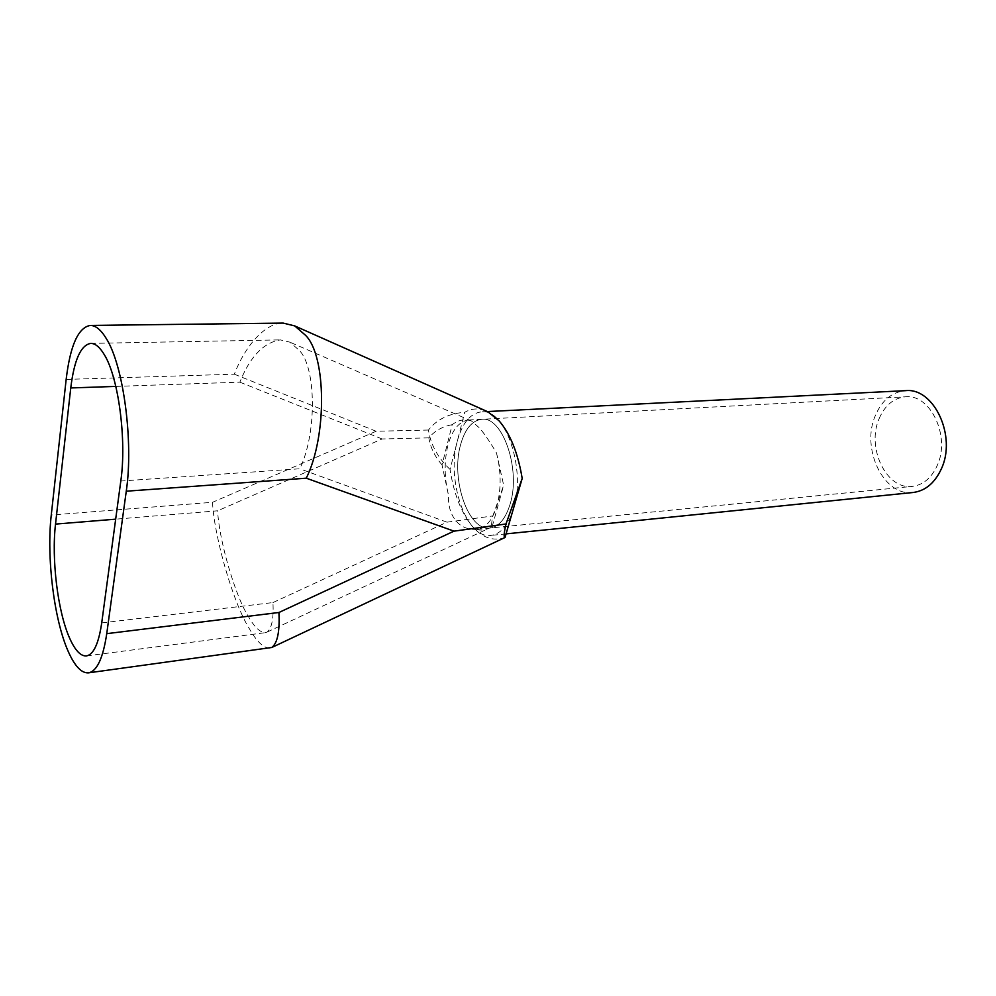 <?xml version="1.0" encoding="UTF-8"?>
<svg xmlns="http://www.w3.org/2000/svg" width="996" height="996" viewBox="0 0 996 996"><rect width="100%" height="100%" fill="white"/><g stroke="black" fill="none" stroke-linecap="round" stroke-linejoin="round"><path stroke-width="0.75" stroke-dasharray="4.98 3.74" d="M879.182 418.532C884.971 405.223 893.748 397.989 905.513 396.806C930.588 393.744 950.968 437.045 937.074 465.829C931.297 478.167 923.043 485.027 912.299 486.397C886.353 490.119 866.159 447.416 879.182 418.532M460.513 444.988C464.908 429.064 471.98 420.499 481.74 419.304C502.569 415.992 521.057 469.34 510.164 503.951C505.644 518.754 498.921 526.772 489.982 528.029C468.444 531.466 450.615 479.45 460.513 444.988C464.908 429.064 471.98 420.499 481.74 419.304C502.569 415.992 521.057 469.34 510.164 503.951C505.644 518.754 498.921 526.772 489.982 528.029C468.444 531.466 450.615 479.45 460.513 444.988M913.158 492.485C883.589 496.755 860.668 448.275 875.397 415.444C881.97 400.243 891.993 391.988 905.439 390.669M513.724 508.184C508.583 524.917 500.963 533.993 490.879 535.425C466.327 539.334 446.121 480.321 457.301 441.166C462.281 422.989 470.349 413.216 481.504 411.858C505.134 408.111 526.187 468.842 513.724 508.184M467.971 420.063L471.494 420.972L479.798 428.243C484.977 434.58 490.542 442.822 496.506 452.993C501.125 471.208 501.324 488.588 497.079 505.121C492.622 519.987 485.961 528.054 477.096 529.299L475.715 529.362C467.224 529.611 460.501 526.585 455.533 520.298C450.429 513.749 448.088 505.408 448.524 495.273L442.025 464.871L452.209 424.67C457.201 420.773 462.455 419.229 467.971 420.063C458.683 421.756 451.972 430.334 447.802 445.785C444.079 461.646 444.316 478.142 448.524 495.273M505.445 537.292C493.045 541.886 481.554 537.691 470.984 524.705C460.65 511.234 453.678 492.808 450.055 469.427L464.709 412.319C471.071 408.597 477.781 407.974 484.828 410.452M450.055 469.427C437.854 457.836 430.658 444.702 428.467 430.035C436.846 419.366 448.922 413.465 464.709 412.319M269.742 648.172C263.317 647.973 256.383 641.225 248.925 627.953C233.238 602.916 214.202 537.018 212.522 502.308L51.269 515.007M66.159 379.426L234.321 374.185C244.63 347.081 264.787 322.679 283.175 323.09M428.467 430.035L376.115 431.256L212.522 502.308M496.506 452.993L503.677 485.251L492.846 515.94C491.501 522.539 491.277 526.087 492.186 526.585L490.119 527.768C485.338 530.158 480.533 530.694 475.715 529.362M492.186 526.585L503.677 485.251M442.025 464.871C434.879 456.616 430.471 447.615 428.815 437.854C434.567 430.919 442.361 426.525 452.209 424.67M101.717 622.911L272.941 602.568C273.788 618.553 271.808 628.401 267.028 632.099L265.297 632.684C260.031 632.522 254.316 627.019 248.178 616.163C235.044 595.421 218.946 539.782 217.638 510.799L115.673 519.165M115.822 386.411L239.849 382.165C250.033 356.717 263.517 342.624 280.287 339.885L289.848 342.151L299.186 350.281C316.342 367.3 317.002 433.82 299.759 468.78L120.802 481.031M428.815 437.854L382.128 438.975L217.638 510.799M272.941 602.568L446.992 522.178L492.846 515.94M234.321 374.185L376.115 431.256M239.849 382.165L382.128 438.975M446.992 522.178L299.759 468.78M468.319 420.013L905.513 396.806M506.429 533.844L490.879 535.425M487.343 411.56L481.504 411.858M477.096 529.299L912.299 486.397M90.748 343.396L280.287 339.885M86.44 655.928L265.297 632.684M471.494 420.972L289.848 342.151M267.028 632.099L490.119 527.768"/><path stroke-width="1.49" d="M487.343 411.56L905.439 390.669C933.887 387.232 957.056 436.497 941.195 469.203C934.634 483.147 925.284 490.904 913.158 492.485L506.429 533.844M88.495 672.848C81.448 673.333 74.625 666.05 68.027 650.998C53.921 619.101 46.414 557.063 51.269 515.007L66.159 379.426C70.206 345.488 78.248 327.497 90.3 325.431L283.175 323.09L294.729 325.916L305.436 335.216C326.29 355.261 327.261 435.974 306.27 478.192L126.268 491.202L106.746 633.655L278.917 612.49C279.864 631.452 277.486 643.105 271.808 647.475L88.495 672.848C96.973 671.267 103.049 658.194 106.746 633.655M126.268 491.202C133.663 441.738 123.467 365.432 106.311 338.578C100.969 329.788 95.628 325.406 90.3 325.431M115.673 519.165L55.527 524.095C51.369 559.291 57.743 611.681 69.608 638.112C75.061 650.388 80.676 656.327 86.44 655.928C93.574 654.596 98.666 643.59 101.717 622.911L120.802 481.031C126.803 440.02 118.487 377.372 104.331 354.713C99.812 347.131 95.292 343.359 90.748 343.396C80.825 345.077 74.165 359.93 70.753 387.954L115.822 386.411M55.527 524.095L70.753 387.954M484.828 410.452L487.903 411.809L499.033 420.785C510.251 433.783 517.97 452.993 522.19 478.429L505.993 523.983C503.914 533.308 503.59 537.815 505.022 537.504L522.19 478.429M278.917 612.49L453.977 531.154L505.993 523.983M453.977 531.154L306.27 478.192M487.903 411.809L294.729 325.916M271.808 647.475L505.022 537.504"/></g></svg>
